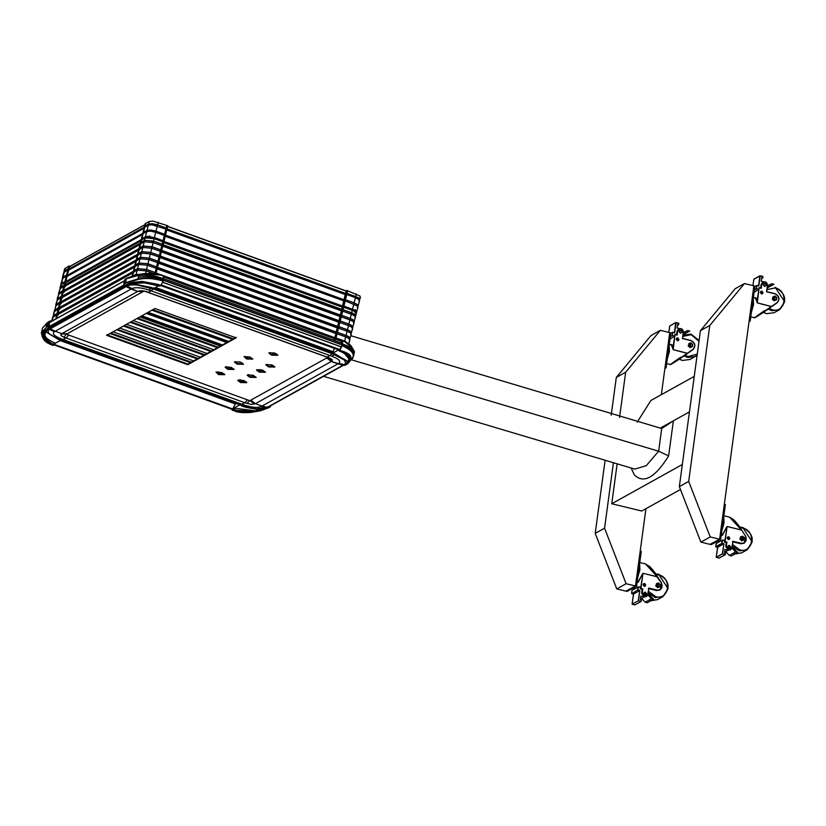 <?xml version="1.0" encoding="UTF-8"?>
<svg xmlns="http://www.w3.org/2000/svg" width="826" height="826" viewBox="0 0 826 826"><rect width="100%" height="100%" fill="white"/><g stroke="black" fill="none" stroke-linecap="round" stroke-linejoin="round"><path stroke-width="1.24" d="M323.575 376.326L634.781 469.096L646.242 465.688L658.642 451.213L668.637 455.9L673.386 420.816L660.201 428.136M351.969 359.95L658.642 451.213L661.709 428.529L673.386 420.816L689.442 411.875M631.229 468.177L634.368 474.95C643.702 484.036 655.132 477.676 668.637 455.9M719.601 539.223L710.257 544.417L700.882 542.145L679.344 486.607L700.427 330.679L735.14 288.749L744.484 283.555L753.87 285.827L719.601 539.223L710.226 536.952L688.688 481.413L709.771 325.475L744.484 283.555M710.226 536.952L700.882 542.145M688.688 481.413L679.344 486.607M709.771 325.475L700.427 330.679M680.459 489.498L641.75 511.015L611.746 503.757L617.053 464.511M637.187 422.158L650.878 400.496L694.243 376.388M619.541 417.471L625.654 372.258L660.366 330.328L669.741 332.599L661.347 394.683M645.942 508.692L635.483 585.995L626.108 583.724L604.57 528.186L613.305 463.531M611.199 415.22L616.299 377.451L651.022 335.532L660.366 330.328M635.483 585.995L626.139 591.189L616.764 588.928L595.216 533.389L604.962 461.331M616.299 377.451L625.654 372.258M595.216 533.389L604.57 528.186M616.764 588.928L626.108 583.724M682.328 464.511L611.746 503.757M661.709 428.529L350.905 335.748M742.956 538.955L742.326 537.695M721.201 535.537L722.389 535.372L727.087 526.575L725.052 541.608L724.371 542.021L726.25 542.476L725.724 546.368L726.374 546.162L728.79 549.765L732.001 547.514L732.848 541.278L741.283 543.322L732.93 541.567L732.104 547.607L730.7 549.744L728.687 550.002L726.106 546.151L726.632 542.259L724.763 541.804L727.097 526.513L741.387 529.972L729.564 517.128L723.875 515.754M717.711 547.194L716.235 557.24L719.002 558.108L725.373 554.545L725.558 553.172L724.443 552.904L724.918 549.404L728.295 550.219L730.504 549.848M727.809 536.9L727.107 537.881L728.233 539.564L729.203 539.399M728.584 545.542L727.871 546.523L729.007 548.206L729.967 548.041M743.09 540.297L741.211 539.843L740.509 537.933L741.676 536.466L743.545 536.921L744.257 538.841L741.996 540.679L740.272 539.099L740.571 536.848L742.605 536.177L744.329 537.757L744.019 540.008L743.09 540.297M742.047 539.295L741.872 537.747M742.491 537.602L742.275 539.161L741.985 537.664M710.288 544.22L719.529 539.264L720.675 539.337L711.279 544.602L710.339 544.375M710.319 544.375L711.403 544.582L720.695 539.326L719.632 539.027L724.35 504.139L725.373 504.645L720.468 539.492M720.571 539.254L725.373 504.645M716.369 543.384L722.44 540.008L724.505 540.503L722.492 540.152L722.069 543.271L723.948 543.725L722.574 553.864L725.083 554.731L722.306 553.864L723.948 543.725M723.834 540.328L724.66 539.874L724.371 542.021M741.283 543.322C745.744 543.095 747.169 540.689 745.548 536.105L741.48 529.858C740.664 527.793 738.207 524.551 734.159 520.132L729.564 517.128M726.25 542.476L726.932 542.062L726.374 546.162M741.49 530.055L727.097 526.513M732.941 519.089L741.48 529.858M741.996 540.679L744.019 540.008M740.272 539.099L741.614 540.896M740.571 536.848L739.889 539.316M725.486 551.293L729.296 555.433L731.444 555.95L737.67 552.48L731.929 546.244M725.724 546.368L728.295 550.219L724.526 552.315M724.526 540.503L722.223 540.152L721.8 543.271L723.659 543.921L717.577 547.297L715.729 546.647L722.069 543.271L715.894 546.895L716.235 543.394L722.492 540.152M731.722 547.824L735.532 551.964L737.67 552.48M735.532 551.964L729.296 555.433M745.62 536.053L744.329 543.157L740.788 543.776L744.329 543.157L745.641 536.033M724.681 552.966L725.362 551.851M732.538 541.784L740.788 543.776M666.634 363.801L670.991 364.411L692.993 349.357C695.719 345.826 695.017 342.914 690.897 340.601L682.452 338.557L683.298 332.32L682.452 338.557M678.28 340.58L677.32 340.735L676.195 339.052L676.886 338.082M680.531 332.878L679.406 331.195L680.903 330.142L682.028 331.825L680.531 332.878M690.02 343.1L691.899 343.554L692.601 345.475L691.445 346.93L689.565 346.476L688.925 343.482L690.949 342.811L692.673 344.39L692.374 346.641L690.34 347.312L688.616 345.733L690.02 343.1M690.226 344.38L690.391 345.929M690.835 344.235L690.629 345.795L690.33 344.297M669.721 332.795L670.66 333.023L669.721 332.795L665.033 367.487L666.076 367.807L670.609 332.868L666.076 367.807L665.033 367.487M677.671 330.958L678.817 328.82C681.615 328.108 683.154 329.306 683.422 332.393L683.298 332.32C681.935 328.098 680.056 327.643 677.671 330.958L677.124 335.057L675.007 334.406L674.326 336.223L672.106 335.48L672.529 332.362L674.429 332.62L675.771 322.677L678.838 323.358L678.652 324.721L677.537 324.453L677.062 327.963L680.438 328.779M678.59 323.162L676.04 322.687L674.666 332.816L672.529 332.362L672.374 335.48L670.33 336.471M680.51 357.317C662.431 369.718 672.87 363.915 687.531 353.414L673.211 349.687L672.818 348.624L675.007 334.406L676.886 334.86L677.021 331.174L678.631 328.934M673.211 349.687L673.097 348.551C672.87 345.299 671.961 344.029 670.371 344.731M683.422 332.393L682.606 338.443L690.846 340.446C695.141 342.852 695.864 345.898 693.035 349.574L687.645 353.332L673.211 349.635L675.007 334.406M682.606 338.443L690.866 340.446C695.306 342.821 696.029 345.857 693.035 349.563L687.614 353.125M676.886 334.86L675.038 334.396M683.019 332.63L687.676 330.534L689.813 331.05L682.803 334.2M669.958 339.197L674.326 336.223M689.813 331.05L683.112 334.726M677.413 325.413L678.652 324.721M676.494 335.067L677.021 331.174M692.374 346.641L689.958 347.529L688.234 345.949L688.925 343.482M637.083 582.309L638.271 582.144L642.969 573.347L640.935 588.38L640.253 588.793L642.122 589.248L641.596 593.151L642.256 592.934L644.672 596.537L647.883 594.297L648.72 588.06L657.166 590.094L648.802 588.339L647.987 594.379L646.582 596.517L644.569 596.775L641.988 592.934L642.514 589.031L640.635 588.577L642.979 573.296L657.269 576.755L645.436 563.9L639.758 562.527M633.594 593.966L632.117 604.012L634.884 604.89L641.255 601.318L641.441 599.955L640.326 599.686L640.8 596.176L646.19 596.733L647.605 594.596L651.415 598.747L653.552 599.263L647.811 593.016M643.691 583.672L642.989 584.653L644.115 586.336L645.075 586.171M644.456 592.314L643.753 593.295L644.879 594.978L645.849 594.813M658.972 587.08L657.093 586.625L656.391 584.705L657.548 583.249L659.427 583.703L660.139 585.613L657.878 587.462L656.154 585.882L656.453 583.631L658.477 582.96L660.201 584.54L659.902 586.79L658.972 587.08M657.919 586.068L657.754 584.519M658.363 584.385L658.157 585.944L657.868 584.447M626.16 590.993L635.411 586.037L636.557 586.119L627.151 591.375L626.211 591.148L627.275 591.364L636.578 586.099L641.275 551.334M636.557 586.119L635.514 585.799L640.233 550.911L641.255 551.417L636.34 586.264M636.454 586.026L641.255 551.417M632.241 590.156L638.322 586.78L640.387 587.276L638.374 586.935L637.951 590.053L639.83 590.507L638.457 600.636L640.955 601.514L638.188 600.636L639.83 590.507M639.716 587.11L640.542 586.646L640.253 588.793M657.166 590.094C661.626 589.867 663.051 587.462 661.419 582.877L648.813 565.872M642.122 589.248L642.804 588.835L642.256 592.934M645.447 563.91L650.031 566.904C654.089 571.324 656.536 574.566 657.382 576.641L657.351 576.631M657.878 587.462L659.902 586.79M656.154 585.882L657.486 587.668M656.453 583.631L655.772 586.088M641.368 598.065L645.178 602.206L647.326 602.722L653.552 599.263M641.596 593.151L644.177 596.992L640.408 599.087M640.408 587.276L638.106 586.925L637.682 590.043L639.53 590.693L633.459 594.07L631.766 593.667L637.682 590.043L631.766 593.667M651.415 598.747L645.178 602.206M661.502 582.826L660.201 589.94L656.67 590.549L660.201 589.94L661.512 582.815L657.455 576.765L661.502 582.815M640.563 599.738L641.244 598.623M648.42 588.556L656.67 590.549M750.751 317.029L755.109 317.628L777.121 302.584C779.837 299.053 779.135 296.131 775.015 293.829L766.58 291.785L767.416 285.548L766.58 291.785M762.398 293.808L761.438 293.963L760.312 292.28L761.004 291.299M764.659 286.095L763.523 284.412L765.021 283.37L766.156 285.053L764.659 286.095M774.138 296.327L776.017 296.782L776.729 298.692L775.562 300.158L773.683 299.704L773.043 296.71L775.067 296.038L776.791 297.618L776.492 299.869L774.458 300.54L772.733 298.96L774.138 296.327M774.344 297.608L774.509 299.157M774.953 297.463L774.747 299.022L774.447 297.525M753.839 286.023L754.778 286.24L753.839 286.023L749.151 320.715L750.194 321.025L754.902 286.312L753.808 285.858M750.091 320.942L754.778 286.24L750.194 321.025L749.151 320.715M767.53 285.631L767.416 285.548C766.053 281.325 764.174 280.871 761.789 284.185L761.242 288.274L759.125 287.624L758.444 289.441L756.224 288.708L756.647 285.59L758.547 285.848L759.889 275.905L762.956 276.586L762.77 277.949L761.665 277.681L761.19 281.191L764.556 282.007M762.718 276.39L760.157 275.905L758.784 286.044L756.864 285.435L754.881 286.488M764.628 310.545C746.549 322.945 756.988 317.143 771.66 306.642L757.328 302.915L756.946 301.851L759.125 287.624L761.004 288.078L761.531 284.185L762.935 282.048L764.948 281.79L767.53 285.59M757.328 302.915L757.215 301.779C756.988 298.527 756.089 297.246 754.489 297.959M760.612 288.295L761.138 284.402L762.935 282.048C765.733 281.336 767.271 282.523 767.54 285.62L766.724 291.671L774.964 293.674C779.259 296.08 779.981 299.115 777.152 302.791L771.773 306.56L757.328 302.863L759.125 287.624L761.035 288.078M766.724 291.671L774.984 293.674C779.424 296.038 780.147 299.084 777.152 302.791L771.732 306.343M767.137 285.848L771.794 283.752L773.941 284.278L766.931 287.427M754.076 292.414L758.444 289.441M773.941 284.278L767.23 287.954M761.531 278.641L762.77 277.949M776.492 299.869L774.076 300.757L772.351 299.177L773.043 296.71M64.469 272.487L64.511 270.773L63.994 271.362L64.624 268.801L68.806 266.178L69.549 266.447M62.9 278.837L62.941 277.113L62.425 277.712L63.705 272.508L67.897 269.885L68.806 266.209L70.447 266.406M62.662 278.259L60.856 284.051L65.037 281.429L66.328 276.225L62.662 278.259L61.33 285.176M60.99 334.138L67.278 333.735L60.99 334.138L60.948 335.573L64.005 337.276L66.101 338.03L68.63 335.139L66.101 338.03L244.888 402.758L247.459 399.825L244.919 402.716L251.372 404.451L255.368 403.646L250.815 400.125L255.42 403.687L331.309 361.489L326.704 357.926L331.257 361.437L332.145 360.952L332.176 359.516L329.13 357.813L146.119 291.609L141.762 290.638L137.766 291.444L124.974 285.982L126.77 285.094L125.067 286.023M64.005 337.276L66.421 333.725M59.09 292.724L60.112 288.573L58.563 293.323L62.745 290.69L64.748 282.564L64.149 285.032L60.484 287.066L60.184 288.47M64.748 282.564L61.093 284.609L59.968 287.655M62.745 290.69L63.778 286.539L60.112 288.573M58.563 293.323L58.78 294.139M57.686 298.392L58.708 294.242L57.159 298.981L61.351 296.358L62.755 290.69M56.282 304.051L57.314 299.9L55.765 304.649L59.947 302.027L61.351 296.358L62.373 292.208L58.708 294.242M57.159 298.981L57.386 299.797M57.314 299.9L60.979 297.866L58.553 307.685L59.575 303.534L55.91 305.568L54.578 311.123M55.765 304.649L55.982 305.465M54.361 310.308L58.543 307.685L57.149 313.353L58.181 309.192L53.989 311.825L53.184 316.792M52.967 315.976L57.149 313.343L56.777 314.861L55.745 319.012L56.777 314.861L52.585 317.483L51.563 321.634M51.047 344.153C45.42 340.89 43.303 338.03 44.707 335.573L44.718 335.593C44.676 337.999 47.082 340.663 51.914 343.575L51.047 344.153L52.895 344.979L50.778 344.545C45.667 342.191 43.045 339.723 42.89 337.132L43.551 333.487L43.933 337.462C44.325 339.837 46.741 342.16 51.202 344.442M61.258 340.219L66.07 338.061L61.227 340.229L59.131 339.465L61.155 340.198L55.414 343.151L54.392 342.78C47.991 340.044 44.821 337.38 44.872 334.788L45.523 332.197L46.896 332.455L45.936 331.195L46.411 332.248L45.523 332.197M44.986 340.952L42.58 336.771L42.993 333.043L44.769 333.405L45.306 332.269M44.15 332.795L48.176 328.882L46.318 331.298M42.993 333.043L44.79 330.545L45.285 330.989L48.176 328.882M43.386 332.3L43.923 332.733L44.707 331.618L44.191 331.195M262.338 409.448L267.304 408.158L262.596 409.572L259.725 409.448L263.226 409.81L267.304 408.158M267.49 408.065L266.457 407.817L267.294 407.352L256.328 408.86L239.571 404.977L234.347 407.879L235.369 408.25L255.048 410.811L260.138 409.5L260.427 410.088L260.231 409.593M255.379 410.77L258.073 410.346L255.069 410.687M235.678 410.945C243.433 412.515 249.483 412.608 253.84 411.224L236.112 410.202L235.678 410.945L233.541 410.326L234.264 409.624L236.112 410.202M250.392 412.143C245.921 412.69 240.82 412.298 235.069 410.956L251.021 412.422L258.342 411.183L251.331 412.288M258.342 411.183L266.726 408.529M261.956 410.212L263.226 409.81M258.187 410.615L259.612 410.739M258.889 410.202L260.427 410.088M52.761 345.061L50.778 344.545M44.707 335.562L44.625 334.767M54.557 342.842L53.618 344.277L51.914 343.575M53.618 344.277L52.895 344.979M54.392 342.78C48.114 340.002 44.955 337.297 44.903 334.664M60.639 340.25L46.411 332.259M63.272 339.6L61.176 338.846L59.131 339.465L49.188 333.921L47.887 330.875L49.188 333.921L58.636 339.62L46.855 332.444M48.311 328.8L49.302 329.264L47.887 330.875L50.149 328.8L48.187 328.717L47.774 328.304L48.6 327.829L49.085 328.273M44.79 330.545L48.992 328.232M46.999 328.81L47.774 328.304M47.929 326.435L46.442 327.22L41.434 333.208L42.436 328.036L47.319 322.718L46.349 326.662L47.856 325.909L48.6 327.829M41.321 332.506L42.353 336.905L41.3 332.641L46.442 327.22M256.855 409.221L259.725 409.355L256.876 409.231C248.585 408.044 243.505 406.908 241.636 405.824L256.855 409.221M233.056 409.107L54.495 344.504L233.066 409.097M52.441 345.185L47.516 342.966L44.501 340.498L42.353 336.905M55.414 343.151L53.246 345.475M49.529 321.221L47.319 322.718L48.868 321.789L47.856 325.909M51.635 321.603L50.438 321.407L52.09 320.963L49.797 321.056M61.176 338.846C54.237 336.058 51.955 333.694 54.32 331.732L49.302 329.264L50.272 328.335L48.342 325.857L49.054 322.15L50.438 321.407M49.261 322.161L50.799 321.211M48.899 326.972L49.705 322.119M49.705 322.099L50.386 321.933M66.39 334.22L249.803 400.713L327.695 357.41L144.158 291.01L66.266 334.324M49.921 328.531L50.179 327.457M54.32 331.732L55.208 331.236M50.149 328.8L50.479 327.643M50.603 327.457L50.2 328.769M56.199 318.702L69.239 265.962M66.307 276.235L67.897 269.885L66.607 275.079L62.941 277.113L64.232 271.919M64.738 282.585L66.328 276.225M241.636 405.824L256.328 408.86L266.457 407.817L261.14 406.547C257.371 408.003 251.713 407.497 244.186 405.05L242.09 404.296M235.369 408.25L255.048 410.811M233.541 410.326L235.069 410.956M253.861 411.224L255.471 411.038M233.407 410.408L232.24 410.233M235.204 408.189L234.264 409.624M270.856 405.638L270.267 406.867L268.161 408.034M270.019 406.34L267.418 406.888M343.151 365.102L267.263 407.321L268.429 407.621M232.457 409.49L235.73 403.346M234.347 407.879L232.282 410.243L232.034 409.293M233.087 410.532L232.137 410.047M244.186 405.05L242.142 405.669L240.046 404.905L244.888 402.758M262.028 406.051L261.14 406.547M262.069 369.965L261.532 372.123M252.312 375.045L251.765 377.234M253.055 375.272L252.529 377.379M259.653 369.459L259.157 371.452M261.315 369.759L260.768 371.958M65.171 281.49L61.527 283.514L60.732 285.238M62.301 278.889L63.096 277.175L66.73 275.141M63.87 272.549L64.665 270.825L68.3 268.801M68.806 266.178L68.176 268.739L64.511 270.773L65.151 268.213M53.483 317.029L53.855 315.511L57.51 313.477M53.855 315.511L52.988 317.587M54.877 311.361L55.249 309.853L58.914 307.819M55.249 309.853L54.382 311.918M56.282 305.703L56.653 304.185L60.308 302.151M56.653 304.185L55.786 306.25M57.675 300.034L58.057 298.527L61.713 296.493M58.057 298.527L57.19 300.592M59.08 294.366L59.451 292.858L63.117 290.824M59.451 292.858L58.584 294.923M60.484 288.708L60.856 287.2L64.511 285.156M60.856 287.2L59.988 289.265M355.892 311.743L355.097 312.651L354.622 310.431M346.796 294.552L347.694 290.824L359.981 295.987L359.93 297.701M347.054 293.385L359.341 298.547L359.3 300.261M360.456 297.112L359.547 300.086M354.54 310.514L355.634 309.74M357.451 307.747L357.493 306.033L345.206 300.87L343.657 307.241M346.755 294.531L345.485 299.724L354.106 302.843L355.397 297.639L346.775 294.521L343.915 306.074L356.212 311.237L356.161 312.951M357.968 307.158L356.409 312.775M355.397 297.639L359.062 299.683L359.021 301.407M354.106 302.843L357.782 304.887L357.73 306.601M359.537 300.809L357.978 306.436M355.645 310.442L355.314 311.774M132.201 276.07L145.128 223.763L149.238 221.482L152.965 221.1L167.823 225.766L155.949 273.809M162.66 241.801L162.949 240.665L154.359 237.558L145.613 236.783L141.804 238.766L145.469 236.732L149.196 236.35L163.042 240.645L164.333 235.441L155.711 232.323L150.477 231.146L146.749 231.528L143.094 233.562L143.383 232.426L147.028 230.382L148.319 225.178L144.664 227.212L144.953 226.076L148.597 224.042L152.335 223.66L157.559 224.827L158.189 222.266M148.319 225.178L152.046 224.796L165.902 229.091L164.611 234.295L155.99 231.177L157.281 225.973M147.028 230.382L150.766 230L155.99 231.177M150.373 237.733L149.248 238.022L148.35 236.649M149.351 237.258L149.671 235.926M329.13 357.813L327.695 357.41M138.654 290.959L144.158 291.01M335.645 339.486L343.616 307.22L352.258 310.328C355.882 311.794 357.09 313.054 355.882 314.097M343.038 309.647L351.659 312.765L352.258 310.328M351.659 312.765C355.283 314.231 356.491 315.48 355.283 316.523L356.409 313.498M343.017 309.657L343.616 307.22M144.581 240.304L153.543 241.089L162.164 244.207L162.763 241.781L154.142 238.662L145.18 237.867L141.525 239.912L140.926 242.338L144.581 240.304L145.18 237.867M162.164 244.207L160.368 251.393M341.623 315.315L342.666 311.154L351.287 314.272C354.912 315.738 356.12 316.988 354.912 318.031M341.634 315.305L350.255 318.423L351.287 314.272M350.255 318.423C353.879 319.889 355.087 321.149 353.879 322.181L355.428 317.442M132.521 276.318L139.532 248.006L143.177 245.962L152.139 246.757L160.76 249.875L160.234 251.476M152.139 246.757L153.171 242.607L161.793 245.725M139.511 249.638L140.554 243.846L144.209 241.811L153.171 242.607M340.219 320.984L341.262 316.812L349.883 319.93C353.507 321.407 354.715 322.656 353.507 323.699M340.24 320.973L348.861 324.091L349.883 319.93M348.861 324.091C352.485 325.558 353.693 326.807 352.485 327.85L354.034 323.1M138.118 253.665L141.783 251.631L150.745 252.415L159.366 255.544L160.389 251.383L151.767 248.265L142.805 247.48L139.15 249.514M352.63 328.769L351.081 333.508C352.289 332.475 351.081 331.216 347.457 329.75L338.836 326.631L339.847 322.491L348.489 325.599C352.113 327.065 353.321 328.314 352.103 329.357M136.713 260.975L136.724 259.333L140.379 257.289L149.341 258.084L157.962 261.202L157.57 262.72M157.962 261.202L158.995 257.051L150.363 253.933L141.411 253.138L137.746 255.172M351.226 334.437L349.677 339.176C350.885 338.133 349.687 336.884 346.063 335.418L337.442 332.3L338.464 328.149L347.085 331.267C350.709 332.733 351.917 333.983 350.709 335.026M135.319 266.633L135.33 264.991L138.985 262.957L147.937 263.752L156.558 266.87L154.772 274.056M156.558 266.87L157.59 262.709L148.969 259.591L140.007 258.806L136.352 260.84M336.017 337.968L337.06 333.807L345.681 336.925C349.305 338.392 350.513 339.651 349.305 340.684M336.037 337.958L344.659 341.076L345.681 336.925M348.706 343.647L344.659 341.076M133.915 272.301L133.926 270.66L137.581 268.626L146.543 269.41L155.164 272.528M146.543 269.41L147.565 265.26L156.186 268.378M134.948 266.499L138.603 264.465L147.565 265.26M145.521 273.53L146.171 270.918L153.254 273.489M133.544 272.167L137.209 270.133L146.171 270.918M133.926 275.543L136.176 274.284L137.209 270.133M145.139 275.079L136.176 274.284M138.138 282.75L133.884 282.895M156.95 285.166L159.335 285.786L157.219 285.115C149.609 282.946 143.724 282.182 139.553 282.833L144.602 282.884L159.666 286.126M153.894 288.511L153.316 288.955L137.095 285.042L153.894 288.511L159.222 285.424L160.626 285.765L158.344 284.454L142.309 281.852L135.113 282.564L142.867 282.451L158.107 284.867L159.821 285.476L158.778 285.796M144.22 273.643L138.603 274.48M144.034 273.767L160.657 275.11L163.228 276.008L160.554 274.934L144.333 273.633L135.02 275.264L126.615 278.414C129.641 276.824 133.791 275.729 139.078 275.13L125.098 279.198M344.69 341.551L350.379 345.103M342.429 351.05C347.736 353.043 350.565 354.994 350.895 356.925L350.245 360.807L344.504 365.391L347.715 363.729L352.847 357.235C354.519 353.59 350.947 349.749 342.14 345.722L339.92 350.121L342.129 351.442C347.343 353.352 350.11 355.252 350.441 357.142L349.914 360.27L349.315 357.131L341.675 351.68M349.346 360.838L348.809 361.912L349.346 360.838L348.2 361.282L348.417 360.425M340.116 351.081L341.85 351.897C347.622 354.571 349.894 356.76 348.675 358.484L344.308 353.311L341.293 351.866M348.675 358.484L348.706 360.281M348.634 358.773L348.644 358.969C348.768 357.648 347.323 355.758 344.308 353.311M348.799 359.145L348.551 360.033M134.483 283.194L133.089 283.463M158.344 284.454L142.144 281.408L133.275 282.316L130.291 283.71L133.781 284.134L130.931 283.938L126.182 285.517L131.169 284.113M153.997 288.336L133.43 283.803M151.943 287.593L133.843 283.948M139.532 282.833L137.952 282.864M134.7 282.048L135.113 282.564L133.275 282.316M159.459 285.724L157.807 285.166M131.117 282.864L126.388 284.66L126.77 285.094L130.291 283.71L129.847 283.256M126.388 284.66L124.571 285.579L123.859 284.216L125.407 283.308L137.994 279.518C144.891 277.773 153.326 278.279 163.3 281.026L160.915 285.362M137.994 279.518L137.921 278.909L125.304 282.76L125.407 283.308M136.466 274.913L137.023 274.872M349.45 361.84L345.567 364.999M339.92 350.121L338.164 350.152L332.94 353.063L345.475 359.94L347.157 361.117L346.61 361.127L347.199 362.263L347.106 361.282L348.2 361.282M339.341 350.017L160.864 285.455L339.352 350.017M124.788 279.57L123.766 283.7L125.304 282.76L126.615 278.414M123.766 283.7L123.859 284.216M125.459 285.115L126.182 285.517M125.996 285.6L126.977 286.075C128.928 285.001 132.305 284.65 137.095 285.042M160.626 285.765L160.089 285.063M138.293 277.195C145.397 275.801 153.873 276.689 163.703 279.859L163.827 279.333C153.843 275.708 145.479 274.438 138.758 275.533L137.921 278.909C144.798 277.175 153.347 277.67 163.569 280.396L163.3 281.026M163.703 279.859L163.569 280.396M163.083 275.812L163.827 279.333M163.847 278.816C154.07 275.285 145.81 274.056 139.078 275.13M55.208 331.257L61.816 333.642L137.705 291.444L131.097 289.059L55.208 331.257L50.262 328.82L126.151 286.622L131.097 289.059L131.984 288.542C135.763 287.087 141.411 287.593 148.948 290.04L151.044 290.793L148.215 292.373L146.119 291.609M148.948 290.04L151.282 288.222L153.399 288.894M144.054 291.041L137.766 291.444M153.626 287.871L332.455 352.557L332.166 353.714L153.347 289.017L151.034 290.814L153.378 288.986M143.094 233.562L141.525 239.912M140.554 243.846L140.926 242.338L144.953 240.438L153.388 241.182L162.01 244.3L161.638 245.807M148.463 225.24L148.752 224.094L157.498 224.868L166.078 227.976L165.799 229.112L166.181 227.955L157.559 224.827M164.271 235.431L164.611 234.295M163.042 240.645L162.701 241.781M158.829 257.134L159.346 255.554L158.974 257.062M342.16 340.58L344.587 341.51L352.413 348.045L350.864 345.567L347.849 343.089L342.232 340.766L344.587 341.51M353.931 352.847L354.003 353.776M352.847 357.235L354.065 353.404C355.614 350.461 351.814 347.333 342.656 344.019L353.012 349.15L352.413 348.045M346.621 364.328L345.01 365.329M350.606 360.157L349.914 360.27L349.574 360.9L350.245 360.807M341.85 351.897L339.424 351.143M347.157 361.117L348.045 361.107M334.974 353.807L346.744 360.972M348.851 362.48L347.581 362.315L345.299 364.782L347.199 362.263M345.836 364.834L345.299 364.782M338.639 349.935L339.785 349.811L342.047 344.938L341.964 341.396L341.345 341.654M341.964 341.406L163.331 276.782L341.954 341.334M332.166 353.693L334.86 353.993L332.269 353.693L334.375 348.386M341.252 341.128L342.232 340.766L342.687 343.513M353.012 349.15L354.065 353.404L353.714 355.128C355.242 351.711 351.515 348.19 342.522 344.545L342.656 344.019M353.714 355.128L353.229 356.801C354.963 353.187 351.349 349.284 342.387 345.082L342.14 345.722M342.522 344.545L342.387 345.082M344.318 353.321L338.164 350.152M332.269 353.693L344.246 359.971C345.815 362.438 345.774 363.998 344.122 364.627L345.154 364.875M332.166 353.714L329.863 355.51L331.959 356.243C338.887 359.021 341.179 361.396 338.815 363.357L337.927 363.853L344.401 365.371M331.959 356.243L334.293 354.426L344.246 359.971M332.197 353.673L332.764 351.38M343.151 365.123L331.257 361.437M327.437 357.276L148.236 292.373L151.034 290.814L329.863 355.51L327.055 357.069M334.706 338.763L345.857 291.877M339.754 316.719L340.126 315.202L339.816 316.451L340.126 315.202L161.307 250.515M338.35 322.377L338.722 320.87L338.412 322.119L338.722 320.87L159.903 256.184M336.956 328.046L337.328 326.538L337.018 327.777L337.328 326.538L158.499 261.842M335.552 333.704L335.924 332.197L335.614 333.446L335.924 332.197L157.105 267.51M334.148 339.372L334.53 337.865L334.334 338.629L334.53 337.865L163.187 275.884M341.179 312.011L334.582 338.712L341.179 312.011M346.641 290.463L347.674 290.835L347.034 293.395M151.199 242.286L152.397 241.719M141.669 239.963L141.948 238.817M146.894 231.579L147.183 230.444L155.928 231.208L164.508 234.316L164.229 235.462M147.183 230.444L143.517 232.478L143.239 233.613M143.517 232.478L144.664 227.212M148.752 224.094L145.087 226.128L144.808 227.274M145.572 223.516L145.087 226.128M166.181 227.955L166.821 225.384M355.335 297.68L355.614 296.534C359.155 297.969 360.332 299.188 359.155 300.21M355.614 296.534L347.034 293.426M353.765 304.02L354.044 302.884L345.464 299.776M354.044 302.884C357.586 304.309 358.763 305.537 357.586 306.549M355.614 311.619L354.963 312.445M356.13 312.827L356.016 312.899C357.193 311.877 356.016 310.659 352.485 309.223L343.895 306.116M135.134 275.203L140.792 274.139M134.287 270.783L137.952 268.749L146.388 269.503L155.009 272.621L154.638 274.129M335.883 338.051L348.076 343.224M135.691 265.125L139.346 263.091L147.782 263.835L156.403 266.953L156.031 268.46M337.276 332.382L345.908 335.501C349.315 336.884 350.451 338.061 349.315 339.042M137.085 259.457L140.75 257.423L149.186 258.166L157.807 261.284L157.436 262.802M338.681 326.724L347.302 329.842C350.72 331.226 351.855 332.403 350.709 333.384M138.118 255.306L138.489 253.799L142.144 251.765L150.59 252.508L159.211 255.626M340.085 321.056L348.706 324.174C352.113 325.558 353.249 326.735 352.113 327.715M139.893 248.13L143.548 246.096L151.984 246.84L160.605 249.958M341.479 315.387L350.1 318.516C353.518 319.889 354.653 321.077 353.518 322.047M140.916 243.98L141.287 242.472M342.883 309.729L351.504 312.847C354.912 314.231 356.058 315.408 354.912 316.389M227.873 369.367L234.088 369.501L231.373 367.425L225.488 366.899L225.147 367.291L227.873 369.367M234.068 369.17L228.017 368.768L225.333 367.012M268.584 366.94L274.81 367.074L272.095 364.989L266.209 364.472L265.869 364.865L268.584 366.94M274.779 366.744L268.739 366.341L266.044 364.586M259.24 372.144L265.466 372.268L262.74 370.193L256.865 369.676L256.514 370.058L259.24 372.144M265.435 371.948L259.385 371.535L256.7 369.78M249.896 377.337L256.122 377.472L253.396 375.386L247.511 374.87L247.17 375.262L249.896 377.337M256.091 377.141L250.041 376.739L247.356 374.983M271.589 355.159L277.815 355.294L275.099 353.218L269.214 352.692L268.873 353.084L271.589 355.159M277.784 354.963L271.744 354.56L269.049 352.805M218.518 374.57L224.744 374.694L222.029 372.619L216.144 372.103L218.518 374.57M224.713 374.374L218.673 373.961L215.978 372.216M246.561 358.98L252.787 359.103L250.071 357.028L244.186 356.512L246.561 358.98M252.756 358.783L246.716 358.37L244.021 356.615M237.217 364.173L243.443 364.307L240.717 362.222L234.842 361.705L234.491 362.098L237.217 364.173M243.412 363.977L237.361 363.574L234.677 361.819M240.542 382.531L246.767 382.665L244.052 380.59L238.167 380.063L237.826 380.456L240.542 382.531M246.737 382.335L240.696 381.932L238.002 380.177M236.236 337.245L187.946 364.101L106.822 334.757M154.968 308.501L106.668 335.356L187.791 364.7L236.081 337.855L154.968 308.501M187.946 364.101L187.791 364.7M61.816 333.642L67.278 333.735L143.166 291.537L137.705 291.444M146.667 291.258L146.522 291.826M267.263 407.321L262.028 406.072L337.917 363.874L331.309 361.489M262.028 406.072L255.42 403.687M341.148 311.051L341.53 309.543L162.701 244.857M341.53 309.543L341.468 310.875L162.639 246.189M163.011 244.682L341.84 309.368M140.183 243.763L65.688 285.187L64.955 284.918L140.843 242.72M140.472 244.228L64.583 286.436L64.955 284.918M65.316 286.694L65.688 285.187M340.126 315.202L340.064 316.544L161.246 251.858M161.617 250.34L340.436 315.036M138.789 249.421L64.283 290.855L63.55 290.587L139.439 248.389M139.067 249.896L63.179 292.094L63.55 290.587M63.912 292.363L64.283 290.855M338.722 320.87L338.66 322.202L159.841 257.516M160.213 256.008L339.042 320.695M137.384 255.089L62.89 296.513L62.157 296.245L138.045 254.047M137.674 255.564L61.785 297.763L62.157 296.245M62.518 298.021L62.89 296.513M337.328 326.538L337.266 327.87L158.437 263.184M158.809 261.666L337.638 326.363M135.991 260.748L61.485 302.182L60.752 301.913L136.641 259.715M136.269 261.222L60.381 303.421L60.752 301.913M61.114 303.689L61.485 302.182M335.924 332.197L335.862 333.539L157.043 268.842M157.415 267.335L336.234 332.021M134.586 266.416L60.092 307.84L59.348 307.582L135.247 265.373M134.865 266.891L58.976 309.089L59.348 307.582M59.709 309.358L60.092 307.84M160.492 274.903L156.073 273.303M334.53 337.865L334.468 339.197M156.011 273.003L334.84 337.689M133.182 272.084L58.687 313.508L57.954 313.24L133.843 271.042M133.471 272.549L57.583 314.747L57.954 313.24M58.316 315.016L58.687 313.508M251.269 359.176L244.083 356.574M218.27 347.24L137.715 318.093M136.868 318.568L217.424 347.705M245.57 357.885L248.017 358.773M220.418 346.042L139.862 316.905M273.406 365.567L270.938 366.94M273.974 367.074L274.738 366.641M271.723 364.865L270.773 365.402M211.539 350.978L130.993 321.841M130.147 322.305L210.702 351.442M239.354 361.809L241.915 362.738M213.779 349.728L133.234 320.591M204.817 354.715L124.261 325.578M123.425 326.043L203.981 355.18M207.058 353.466L126.502 324.329M198.095 358.453L117.54 329.316M116.703 329.78L197.259 358.918M249.886 375.128L248.461 374.612M233.83 369.325L226.438 366.651M200.336 357.204L119.78 328.067M246.664 382.19L239.994 379.774M224.641 374.23L217.971 371.814M191.374 362.191L110.818 333.054M109.982 333.518L190.527 362.655M216.36 371.999L223.836 374.705M238.384 379.97L245.859 382.675M193.614 360.941L113.059 331.804M343.44 365.133L268.254 406.764M242.09 404.317L63.261 339.62M240.077 404.916L61.248 340.229M125.191 286.085L50.087 327.85L48.796 327.375M48.527 326.859L49.612 322.501L124.354 280.933M274.686 353.074L273.045 354.323L275.43 353.342L273.643 354.333M275.471 355.356L276.648 353.92M275.698 354.457L273.788 353.765M272.91 354.065L273.52 352.743M163.827 241.388L342.656 306.074L343.926 300.912L165.107 236.226M342.656 306.074L342.305 307.241M163.765 241.419L342.594 306.105M341.881 309.182L342.367 307.21L163.548 242.514M341.417 311.072L340.488 314.84M335.821 333.725L334.881 337.504M337.214 328.056L336.285 331.835M338.619 322.398L337.679 326.167M340.013 316.73L339.083 320.509M346.311 290.989L167.492 226.303M166.945 228.792L345.764 293.488L345.423 294.655M166.883 228.833L345.702 293.519M165.386 235.09L344.205 299.776L343.864 300.953M165.324 235.121L344.143 299.817M344.205 299.776L345.485 294.624L166.656 229.927M167.523 226.448L346.342 291.134L345.764 293.488M144.488 227.976L68.599 270.174L67.319 275.337L143.218 233.138M143.363 233.19L67.319 275.337M67.474 275.388L67.195 276.514M142.929 234.264L67.04 276.462L65.77 281.625L141.659 239.426M141.804 239.478L65.77 281.625M65.915 281.676L65.636 282.812M141.38 240.562L65.491 282.76L64.996 284.733M145.355 224.486L69.456 266.684L68.878 269.039L144.767 226.84M144.922 226.892L68.878 269.039M69.023 269.09L68.744 270.226M57.531 314.943L56.602 318.712M58.935 309.275L57.996 313.054M60.329 303.617L59.4 307.386M61.733 297.949L60.804 301.727M63.137 292.28L62.198 296.059M64.531 286.622L63.602 290.401M742.719 527.504L752.228 541.887L746.952 549.899L739.394 550.859L732.321 546.1M734.985 553.978L741.655 552.852L746.952 549.899C755.16 541.164 753.725 533.679 742.646 527.453L739.879 527.143L742.564 527.473M732.548 544.479L739.817 549.909C753.281 553.781 756.389 530.757 742.77 528.072L740.282 527.783M723.752 516.684L724.041 522.92L721.883 530.529M721.232 535.341L722.223 535.134L726.426 527.566M728.408 539.461L727.283 537.788L728.78 536.735L729.905 538.418L728.408 539.461M729.172 548.103L728.047 546.42L729.544 545.377L730.669 547.06L729.172 548.103M729.595 545.532L728.315 546.43L729.275 547.865L730.566 546.967L729.595 545.532M728.831 536.89L727.541 537.788L728.511 539.223L729.792 538.325L728.831 536.89M722.223 540.152L716.152 543.529L715.729 546.647M716.235 557.24L722.306 553.864L716.4 557.478M718.434 540.679L718.207 542.3L718.413 540.679M725.052 541.608L726.932 542.062M679.261 359.145L682.452 360.435L689.999 359.486L682.359 360.456L679.209 359.186M697.103 355.252L695.296 356.533L687.748 357.493L684.031 355.882M699.106 340.446L691.001 334.086L683.04 335.232L690.908 334.107M698.992 341.252L691.114 334.706L682.885 336.389M684.991 355.221L688.161 356.543L697.258 354.106M691.063 334.138L699.085 340.58M676.804 338.123L677.867 337.917L678.972 339.6L678.352 340.539L677.475 340.653L676.349 338.97L677.847 337.917M679.943 330.307L679.251 331.278L680.376 332.961L681.336 332.806M677.898 338.071L676.618 338.97L677.578 340.415L678.858 339.517L677.898 338.071M681.977 332.083L680.273 333.198L678.982 331.278L680.903 330.142M664.889 368.551L666.086 367.787L670.784 333.095L669.69 332.641M665.962 367.715L664.889 368.489M674.429 335.986L672.374 335.48L670.278 336.822M672.529 332.362L670.743 333.353L672.529 332.331M678.673 323.173L675.864 322.543L669.783 325.929L668.843 332.382L669.679 326.074L675.988 322.532L669.907 325.909M672.818 348.624L671.197 344.69L669.277 344.215M678.425 329.037L680.83 328.562L683.412 332.372M669.153 345.144L669.442 351.391L667.284 358.99M658.601 574.287L668.11 588.659L662.834 596.682L655.276 597.632L648.203 592.872M655.772 573.936L658.446 574.246M648.42 591.261L655.699 596.682C669.153 600.554 672.271 577.529 658.642 574.855L656.164 574.555M650.867 600.76L657.537 599.624L649.897 600.595M639.634 563.456L639.923 569.703L637.765 577.302M637.114 582.113L638.106 581.907L642.308 574.338M643.599 583.724L644.672 583.507L645.787 585.19L645.168 586.13L644.29 586.243L643.155 584.56L644.652 583.507M644.373 592.356L645.447 592.149L646.552 593.832L645.932 594.772L645.054 594.885L643.929 593.202L645.426 592.149M648.823 588.308L648.007 594.369L646.19 596.733M645.478 592.304L644.197 593.202L645.158 594.648L646.438 593.749L645.478 592.304M644.703 583.662L643.423 584.56L644.394 586.006L645.674 585.107L644.703 583.662M632.096 604.033L638.353 600.874L632.117 604.012L633.449 594.08L631.591 593.44L632.014 590.322L638.374 586.935M638.106 586.925L632.035 590.311L631.611 593.429M657.362 576.837L642.979 573.296M634.079 589.083L634.296 587.462L634.089 589.083M640.935 588.38L642.804 588.835M763.379 312.373L766.569 313.663L774.127 312.703L766.487 313.684L763.327 312.414M775.191 287.365L784.7 301.748L779.424 309.76L771.866 310.721L768.149 309.11M774.127 312.703L779.424 309.76C787.632 301.025 786.197 293.54 775.118 287.314L775.025 287.324M769.109 308.439L772.279 309.76C785.743 313.643 788.861 290.607 775.232 287.933L767.003 289.606M761.593 293.87L760.467 292.197L761.964 291.144L763.09 292.827L761.593 293.87M764.071 283.524L763.369 284.505L764.504 286.188L765.454 286.023M762.016 291.299L760.736 292.197L761.696 293.633L762.987 292.734L762.016 291.299M766.094 285.3L764.401 286.426L763.11 284.505L765.021 283.37M749.977 321.18L749.017 321.717M754.448 289.699L756.224 288.708L758.557 289.203M756.915 285.59L756.389 288.945L754.396 290.05M754.871 286.539L756.657 285.548M756.647 285.59L754.871 286.581M759.889 275.905L753.818 279.281L752.961 285.6L753.901 279.147L759.982 275.77L762.79 276.4M754.035 279.136L760.157 275.905M756.946 301.851L755.325 297.907L753.395 297.443M761.789 284.185L761.138 284.402M753.271 298.372L753.56 304.608L751.402 312.218M254.48 404.131L249.927 400.62M60.484 287.066L61.093 284.609M54.888 309.719L55.91 305.568M53.483 315.387L54.516 311.226M52.09 321.046L53.112 316.895M42.58 336.771L43.933 337.462M41.434 333.208L41.3 332.641M232.519 409.448L54.124 344.917L232.509 409.459M235.575 404.038L60.081 340.549M260.345 410.79L259.787 410.832M247.015 403.48L249.545 400.589M61.238 284.66L61.527 283.514M62.807 278.31L63.096 277.175M64.376 271.971L64.665 270.825M154.421 237.516L155.711 232.323M153.543 241.089L154.142 238.662M143.177 245.962L144.209 241.811M150.745 252.415L151.767 248.265M141.783 251.631L142.805 247.48M347.457 329.75L348.489 325.599M149.341 258.084L150.363 253.933M140.379 257.289L141.411 253.138M346.063 335.418L347.085 331.267M147.937 263.752L148.969 259.591M138.985 262.957L140.007 258.806M137.581 268.626L138.603 264.465M142.867 282.451L142.144 281.408M162.577 282.265L341.221 346.889M162.619 282.203L341.252 346.827M163.579 280.365L342.047 344.927M163.631 280.148L342.109 344.71M163.827 278.754L342.15 343.265M163.806 278.713L342.15 343.224M349.315 357.131L350.895 356.925M131.571 276.287L132.139 276.256L131.571 276.287M132.841 275.884L133.409 275.853L132.841 275.884M135.02 275.264L135.578 275.234L135.02 275.264M127.204 278.032L127.72 277.949M339.94 349.584L161.142 284.898M341.954 341.448L163.341 276.834M339.837 349.759L161.049 285.084M126.13 286.55L126.977 286.075L131.984 288.542M340.746 350.42L339.662 350.534M338.815 363.357L344.122 364.627M332.145 360.952L327.592 357.431M154.896 230.888L155.319 231.569M145.335 237.929L145.613 236.783M154.08 238.693L154.359 237.558M145.469 236.732L146.749 231.528M155.649 232.354L155.928 231.208M157.219 226.004L157.498 224.868M148.597 224.042L149.238 221.482M352.547 309.192L353.827 303.989M352.196 310.37L352.485 309.223M355.676 296.503L356.316 293.942M137.57 270.267L137.952 268.749M146.016 271.011L146.388 269.503M138.974 264.599L139.346 263.091M147.41 265.342L147.782 263.835M345.526 337.018L345.908 335.501M140.379 258.941L140.75 257.423M148.814 259.684L149.186 258.166M346.93 331.35L347.302 329.842M141.773 253.272L142.144 251.765M150.208 254.016L150.59 252.508M348.335 325.681L348.706 324.174M143.177 247.604L143.548 246.096M151.612 248.358L151.984 246.84M349.728 320.023L350.1 318.516M144.571 241.946L144.953 240.438M153.016 242.689L153.388 241.182M351.133 314.355L351.504 312.847M333.126 352.289L154.916 287.82M333.374 351.824L155.515 287.489M48.961 327.282L124.427 285.321M48.703 326.766L124.168 284.805M273.045 354.323L275.058 353.198M152.851 309.678L233.407 338.815M152.779 309.719L233.324 338.866M152.583 309.833L233.138 338.97M232.674 339.228L152.118 310.091M151.943 310.184L232.498 339.321L151.963 310.173M148.133 312.3L228.688 341.448L148.143 312.3M147.988 312.383L228.534 341.53M227.191 342.274L146.636 313.137M146.336 313.302L226.892 342.439M146.171 313.395L226.727 342.532L146.181 313.384M222.411 344.938L141.855 315.79L222.421 344.927M141.711 315.873L222.266 345.02M220.914 345.764L140.368 316.626M220.614 345.929L140.059 316.792M734.015 553.823L741.655 552.852M732.941 541.536L732.125 547.586L730.308 549.961M729.11 539.45L728.8 536.735L727.727 536.941M729.885 548.092L729.564 545.377L728.491 545.583M720.695 539.326L725.393 504.562M719.043 558.128L716.214 557.261L717.567 547.308L715.874 546.895M719.085 558.128L725.259 554.69M697.103 355.263L689.999 359.486M677.867 337.917L678.198 340.622M674.46 332.62L672.612 332.228L670.764 333.26M687.542 353.414L670.33 364.7M655.761 573.915L658.528 574.225C669.607 580.451 671.042 587.936 662.834 596.682L657.537 599.624M644.992 586.223L644.672 583.507M645.767 594.865L645.447 592.149M632.251 604.26L634.915 604.9L641.131 601.462M762.326 293.85L761.985 291.144L760.932 291.341M749.006 321.779L750.215 321.015M758.578 285.848L756.884 285.435M771.66 306.632L754.458 317.927M42.436 328.036L49.168 321.417M60.649 340.353L58.625 339.62M260.448 409.768L259.725 409.448M234.77 411.121C237.826 412.504 243.267 412.938 251.083 412.422L260.18 410.873L269.028 407.579M349.832 340.095L348.799 344.246M133.141 283.483L144.581 282.884M163.125 275.822L160.595 274.934C157.539 273.551 152.098 273.117 144.282 273.633L135.185 275.192L126.337 278.476M160.781 285.59L339.114 350.1M352.929 358.03L346.197 364.638M345.712 364.916L345.092 365.278M150.322 237.723L148.566 237.733M359.382 300.767L359.661 299.631M357.813 307.117L358.092 305.971M356.243 313.457L356.522 312.321M355.139 312.548L354.664 310.483L355.397 309.626M349.429 340.002L349.801 338.484M350.833 334.334L351.205 332.826M352.227 328.665L352.609 327.158M353.631 323.007L354.003 321.5M355.035 317.339L355.407 315.831M268.739 406.815L343.616 365.185M49.777 322.274L124.396 280.778M277.753 354.891L277.061 355.273M275.492 353.363L273.561 354.447M233.283 338.887L152.727 309.75M346.342 290.989L167.513 226.293M145.438 224.373L69.549 266.571"/></g></svg>
